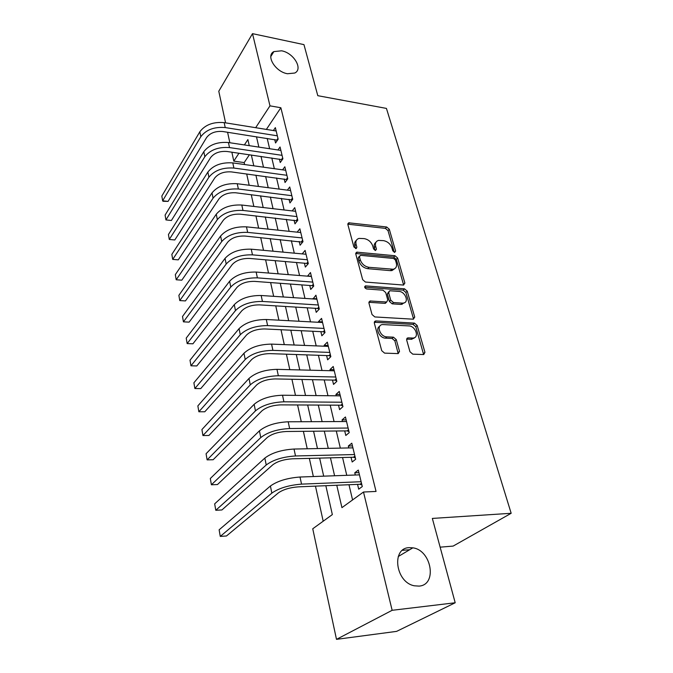 <?xml version="1.0" encoding="UTF-8"?>
<svg xmlns="http://www.w3.org/2000/svg" width="673" height="673" viewBox="0 0 673 673"><rect width="100%" height="100%" fill="white"/><g stroke="black" fill="none" stroke-linecap="round" stroke-linejoin="round"><path stroke-width="1.01" d="M394.622 252.4L395.623 251.088L389.297 229.249L386.689 226.994L348.749 222.813L347.882 224.605L353.88 246.941L356.21 248.556L356.875 247.235L356.084 244.324C355.42 241.203 356.396 239.235 359.003 238.402L364.194 238.612C368.367 239.437 371.218 241.901 372.749 246.007L373.549 248.892L375.425 250.516L376.476 249.187L375.669 246.301C374.97 243.189 375.913 241.22 378.495 240.421L383.492 240.64C387.581 241.447 390.399 243.887 391.947 247.942L392.771 250.802L394.622 252.4M409.184 547.654C391.173 547.898 395.388 582.355 414.341 585.796L419.06 586.107C437.601 584.938 431.511 550.11 412.852 547.839L409.184 547.654M281.583 50.803L273.861 51.602C265.532 55.649 275.417 71.876 287.472 73.736L294.74 73.037C303.405 69.1 293.689 52.839 281.583 50.803M409.975 351.752L412.776 354.158L423.721 354.553L424.957 352.324L417.176 325.471L414.442 323.107L375.904 320.945L374.331 323.124L381.717 350.667L384.577 353.123L398.206 353.611L399.51 351.348L396.254 339.596L393.444 337.181L386.857 336.87C379.984 336.862 375.921 325 382.592 324.554L408.881 325.909C415.561 325.951 419.666 337.703 413.071 338.048L407.888 337.871L406.677 340.067L409.975 351.752M225.573 122.856L218.784 91.242L252.501 33.65L303.96 44.628L317.791 95.684L386.437 108.412L511.169 513.289L432.344 518.429L455.2 602.764L392.14 610.302L336.492 639.35L312.743 528.776L332.344 514.584L325.841 485.704M252.501 33.65L269.982 105.846L255.673 127.693M336.769 485.241L341.934 507.644L363.496 492.022L376.047 491.441L280.86 107.739L269.982 105.846M363.496 492.022L392.14 610.302M403.455 285.058L404.885 283.064L397.634 258.028L394.984 255.74L356.757 252.139L355.79 254.041L362.671 279.674L365.422 282.054L403.455 285.058M407.232 291.165L414.745 317.084L413.306 319.195L374.827 316.941L372.026 314.535L368.947 303.077L370.091 300.982L386.664 302.026L387.774 299.956L385.713 292.553L382.971 290.189L366.65 288.969C364.589 288.019 364.202 286.984 365.473 285.882L404.54 288.835L407.232 291.165L405.886 292.469L413.365 318.354L414.745 317.084M274.727 139.605L275.543 142.987L278.159 139.193L275.358 127.634L273.389 130.545M279.413 159.089L280.237 162.538L282.904 158.803L280.044 146.983L277.949 149.978M284.191 178.993L285.041 182.526L287.758 178.833L284.839 166.761L282.61 169.84M289.079 199.343L289.945 202.952L292.721 199.317L289.735 186.976L287.363 190.148M294.084 220.155L294.967 223.848L297.794 220.273L294.74 207.646L292.208 210.91M299.191 241.439L300.099 245.216L302.985 241.7L299.855 228.786L297.146 232.16M304.423 263.21L305.349 267.072L308.301 263.631L305.096 250.415L302.185 253.898M309.773 285.495L310.724 289.449L313.736 286.075L310.455 272.548L307.536 276.166M315.258 308.301L316.226 312.348L319.296 309.05L315.94 295.203L313.012 298.955M375.113 321.383L374.693 321.358M320.87 331.654L321.862 335.793L325 332.58L321.559 318.396L318.464 321.66L318.615 322.3M326.615 355.571L327.633 359.811L330.838 356.682L327.314 342.153L324.15 345.333L324.361 346.208M332.496 380.068L333.539 384.418L336.82 381.372L333.211 366.482L329.98 369.586L330.25 370.705M338.527 405.18L339.596 409.63L342.944 406.685L339.251 391.425L335.945 394.428L336.281 395.808M344.711 430.913L345.813 435.481L349.228 432.638L345.442 416.982L342.069 419.893L342.464 421.542M351.054 457.304L352.181 461.989L355.681 459.247L351.794 443.196L348.336 446.006L348.799 447.94M280.86 107.739L266.365 129.418M267.198 138.436L269.629 148.725M271.808 157.978L274.34 168.687M276.527 177.966L279.16 189.096M281.356 198.392L284.09 209.968M286.294 219.289L289.129 231.319M291.342 240.656L294.294 253.166M296.499 262.52L299.569 275.526M301.79 284.898L304.978 298.425M307.199 307.805L310.514 321.871M312.735 331.259L316.192 345.888M318.413 355.285L322.005 370.495M324.226 379.909L327.961 395.716M330.182 405.129L334.069 421.584M336.29 430.998L340.336 448.109M342.557 457.522L346.763 475.323M348.984 484.728L352.576 499.938M357.556 484.367L358.709 489.178L362.293 486.554L358.305 470.082L354.772 472.783L355.302 475.012M249.431 154.731L244.181 162.58L244.61 164.54M246.688 173.962L249.178 185.252M251.256 194.69L253.847 206.443M255.933 215.907L258.625 228.122M260.712 237.611L263.513 250.322M265.608 259.828L268.519 273.053M270.622 282.576L273.65 296.33M275.753 305.87L278.9 320.18M281.011 329.736L284.284 344.618M286.395 354.191L289.811 369.679M291.922 379.261L295.472 395.371M297.584 404.961L301.277 421.727M303.388 431.326L307.233 448.773M309.353 458.372L313.349 476.534M315.469 486.133L323.191 521.213M440.134 547.166L453.148 546.081L511.169 513.289M455.2 602.764L396.599 631.375L336.492 639.35M402.479 550.312L409.706 549.715M244.181 162.58L233.792 161.125L231.865 152.182M229.838 142.743L227.592 132.261M249.254 145.662L247.883 139.589L244.392 144.931M238.965 153.217L233.792 161.125M323.688 476.164L319.625 458.111M317.479 448.571L313.568 431.225M311.422 421.685L307.67 405.02M305.517 395.48L301.916 379.463M299.763 369.931L296.297 354.536M294.151 345.013L290.82 330.207M288.675 320.701L285.47 306.467M283.333 296.978L280.254 283.299M278.117 273.818L275.156 260.661M273.028 251.197L270.176 238.553M268.047 229.114L265.313 216.95M263.185 207.528L260.552 195.835M258.44 186.438L255.908 175.199M253.797 165.827L251.357 155.017M256.48 136.762L258.869 147.109M261.015 156.414L263.488 167.173M265.642 176.503L268.216 187.691M270.369 197.046L273.053 208.68M275.215 218.052L277.999 230.149M280.161 239.546L283.064 252.131M285.234 261.536L288.246 274.626M290.416 284.056L293.554 297.659M295.725 307.098L298.989 321.248M301.168 330.704L304.558 345.426M306.737 354.89L310.261 370.192M312.449 379.673L316.117 395.589M318.304 405.07L322.115 421.635M324.302 431.115L328.273 448.353M330.46 457.833L334.59 475.761M307.485 275.964L311.355 276.267M312.911 298.543L316.815 298.804M318.464 321.66L322.401 321.871M324.15 345.333L328.13 345.493M329.98 369.586L333.985 369.687M335.945 394.428L339.991 394.479M342.069 419.893L346.141 419.885M348.336 446.006L352.45 445.93M354.772 472.783L358.919 472.639M375.913 242.339C374.297 243.483 373.793 245.258 374.39 247.672L375.669 246.301M375.172 250.465L374.39 247.672M356.345 240.412C354.772 241.573 354.267 243.34 354.831 245.712L356.084 244.324M355.596 248.547L354.831 245.712M394.294 252.341L388.018 230.629L385.419 228.374L347.815 224.185M403.64 285.058L396.321 259.374L393.68 257.086L355.714 253.494M395.438 260.064L393.579 258.457L360.509 255.328L359.424 256.682L360.265 259.803C361.813 264.026 364.716 266.525 368.972 267.316L393.268 269.242C396.061 268.468 397.078 266.424 396.321 263.118L395.438 260.064M359.382 256.135L358.154 258.062L359.424 256.682M394.698 268.704L391.947 270.58L390.357 270.647L367.685 268.678C363.437 267.896 360.535 265.389 358.995 261.174L358.154 258.062M413.449 319.195L413.365 318.354M386.512 302.042L384.922 303.346L368.871 302.295M364.699 287.228L403.194 290.147L404.54 288.835M402.277 303.128L403.312 303.086C409.47 302.497 405.323 291.56 398.929 291.392L389.734 290.753L388.674 292.772L390.744 300.166L393.486 302.53L402.277 303.128L400.923 304.423L404.54 302.707M388.615 291.855L387.345 294.093L388.674 292.772M400.923 304.423L392.14 303.834L389.406 301.47L387.345 294.093M405.886 292.469L403.194 290.147M414.467 337.661L411.674 339.293L406.601 339.116M379.707 326.329C374.945 328.533 379.622 338.174 385.486 338.14L386.857 336.87M398.172 353.611L394.866 340.849L392.065 338.443L385.486 338.14M423.611 354.562L415.779 326.725L413.054 324.378L374.264 322.249M199.839 131.765L200.823 136.703L162.639 200.781L161.831 196.062L199.839 131.765C205.164 124.749 213.274 121.704 224.176 122.629L276.174 130.991M200.823 136.703C206.165 129.704 214.3 126.659 225.228 127.567L277.335 135.811M277.453 140.211L222.788 131.513C215.545 130.915 210.144 132.934 206.577 137.57L168.065 201.395L163.001 201.277L162.639 200.781L168.065 201.395M276.889 139.942L277.966 138.394M203.81 151.686L204.819 156.733L165.928 219.92L165.095 215.091L203.81 151.686C209.219 144.745 217.429 141.7 228.433 142.533L280.877 150.416M204.819 156.733C210.254 149.818 218.481 146.764 229.518 147.58L282.071 155.337M282.256 159.711L227.028 151.484C219.718 150.945 214.25 152.964 210.624 157.549L171.396 220.483L165.928 219.92L171.396 220.483M281.592 159.4L282.685 157.869M207.873 172.052L208.899 177.218L169.276 239.453L168.435 234.524L207.873 172.052C213.375 165.205 221.678 162.151 232.791 162.9L285.68 170.269M208.899 177.218C214.426 170.387 222.763 167.333 233.893 168.057L286.9 175.3M287.161 179.649L231.361 171.901C223.983 171.43 218.447 173.457 214.754 177.975L174.795 239.967L169.276 239.453L174.795 239.967M286.387 179.287L287.506 177.773M212.02 192.882L213.072 198.165L172.709 259.399L171.842 254.369L212.02 192.882C217.623 186.127 226.035 183.073 237.249 183.729L290.601 190.56M213.072 198.165C218.7 191.435 227.138 188.381 238.377 189.012L291.846 195.7M292.183 200.024L235.794 192.789C228.34 192.385 222.738 194.413 218.986 198.872L178.269 259.854L172.709 259.399L178.269 259.854M291.3 199.62L292.435 198.131M216.269 214.199L217.345 219.608L176.2 279.766L175.325 274.634L216.269 214.199C221.972 207.545 230.486 204.491 241.809 205.038L295.624 211.314M217.345 219.608C223.074 212.979 231.613 209.926 242.97 210.447L296.902 216.571M297.331 220.862L240.328 214.174C232.808 213.829 227.129 215.856 223.31 220.248L181.811 280.17L176.2 279.766L181.811 280.17M296.313 220.399L297.474 218.935M220.609 236.021L221.72 241.548L179.775 300.579L178.875 295.338L220.609 236.021C226.422 229.468 235.045 226.414 246.478 226.851L300.764 232.538M221.72 241.548C227.55 235.028 236.198 231.975 247.664 232.387L302.068 237.914M302.598 242.179L244.964 236.046C237.376 235.777 231.63 237.805 227.735 242.12L185.437 300.924L179.775 300.579L185.437 300.924M301.445 241.666L302.631 240.219M225.06 258.348L226.195 264.018L183.426 321.845L182.509 316.487L225.06 258.348C230.982 251.912 239.714 248.859 251.256 249.187L306.022 254.251M226.195 264.018C232.135 257.608 240.892 254.554 252.468 254.857L307.359 259.761M307.998 263.984L306.695 263.412L249.717 258.449C242.053 258.255 236.231 260.274 232.269 264.523L189.138 322.131L183.426 321.845L189.138 322.131M306.695 263.412L307.906 261.999M229.619 281.221L230.772 287.026L187.161 343.583L186.219 338.107L229.619 281.221C235.643 274.904 244.492 271.85 256.152 272.06L311.406 276.468M230.772 287.026C236.829 280.734 245.704 277.688 257.397 277.865L312.777 282.105M313.534 286.303L312.07 285.663L254.587 281.381C246.84 281.272 240.951 283.291 236.904 287.455L192.915 343.802L187.161 343.583M312.07 285.663L313.298 284.284M234.288 304.642L235.466 310.589L190.972 365.801L190.013 360.206L234.288 304.642C240.429 298.459 249.389 295.405 261.166 295.497L316.916 299.216M235.466 310.589C241.641 304.432 250.634 301.386 262.436 301.445L318.312 304.987M319.212 309.143L317.563 308.444L259.568 304.877C251.752 304.844 245.78 306.871 241.657 310.943L196.785 365.952L190.972 365.801M317.563 308.444L318.825 307.09M239.066 328.643L240.278 334.733L194.876 388.523L193.891 382.794L239.066 328.643C245.325 322.594 254.411 319.549 266.306 319.507L322.56 322.51M240.278 334.733C246.57 328.718 255.681 325.673 267.61 325.597L323.991 328.424M412.507 338.544L413.962 338.275M407.67 338.065L407.123 338.174M324.983 332.512L323.2 331.764L264.674 328.954C256.775 329.013 250.726 331.032 246.528 335.011L200.739 388.607L194.876 388.523M323.2 331.764L324.479 330.443M243.971 353.241L245.208 359.483L198.863 411.767L197.854 405.903L243.971 353.241C250.348 347.335 259.551 344.29 271.572 344.113L328.34 346.368M245.208 359.483C251.626 353.619 260.863 350.574 272.91 350.364L329.804 352.416M330.763 356.387L328.962 355.647L269.915 353.628C261.932 353.779 255.807 355.79 251.525 359.676L204.785 411.775L198.863 411.767M328.962 355.647L330.275 354.36M248.993 378.453L250.263 384.863L202.943 435.54L201.917 429.551L248.993 378.453C255.504 372.707 264.826 369.67 276.973 369.351L334.254 370.806M250.263 384.863C256.808 379.151 266.171 376.114 278.344 375.761L335.76 377.006M336.685 380.851L334.868 380.119L275.282 378.933C267.223 379.168 261.006 381.179 256.64 384.964L208.924 435.473L202.943 435.54M334.868 380.119L336.206 378.865M254.142 404.313L255.454 410.883L207.124 459.878L206.073 453.737L254.142 404.313C260.788 398.727 270.243 395.699 282.509 395.236L340.319 395.85M255.454 410.883C262.125 405.339 271.614 402.311 283.913 401.806L341.859 402.21M342.759 405.92L340.925 405.188L280.784 404.877C272.641 405.222 266.34 407.224 261.89 410.892L213.156 459.726L207.124 459.878M340.925 405.188L342.288 403.977M259.425 430.846L260.771 437.585L211.398 484.779L210.321 478.503L259.425 430.846C266.205 425.429 275.795 422.417 288.195 421.786L346.545 421.525M260.771 437.585C267.585 432.217 277.209 429.197 289.634 428.533L348.118 428.045M348.984 431.612L347.125 430.888L286.429 431.494C278.201 431.94 271.816 433.942 267.265 437.5L217.488 484.543L211.398 484.779M347.125 430.888L348.521 429.719M264.851 458.069L266.23 464.984L215.781 510.285L214.67 503.85L264.851 458.069C271.774 452.845 281.499 449.833 294.025 449.042L352.921 447.856M266.23 464.984C273.188 459.81 282.946 456.799 295.506 455.966L354.536 454.544M355.361 457.951L353.485 457.236L292.225 458.818C283.913 459.373 277.436 461.367 272.792 464.799L221.922 509.957L215.781 510.285M353.485 457.236L354.915 456.109M270.42 486.015L271.833 493.116L220.264 536.406L219.129 529.819L270.42 486.015C277.486 480.985 287.354 477.99 300.015 477.022L359.458 474.86M271.833 493.116C278.942 488.135 288.835 485.149 301.538 484.131L361.123 481.725M361.906 484.972L360.013 484.266L298.173 486.865C289.777 487.538 283.207 489.523 278.462 492.813L226.465 535.986L220.264 536.406M360.013 484.266L361.477 483.18M394.395 252.367L395.623 251.088M355.672 248.564L356.875 247.235M375.256 250.491L376.476 249.187M348.219 224.185L349.447 222.763M385.419 228.374L386.689 226.994M388.018 230.629L389.297 229.249M356.093 253.494L357.355 252.106M393.68 257.086L394.984 255.74M396.321 259.374L397.634 258.028M403.548 284.376L404.885 283.064M358.995 261.174L360.265 259.803M367.685 268.678L368.972 267.316M390.357 270.647L391.669 269.309M369.199 302.295L370.52 300.966M384.922 303.346L386.26 302.034M364.665 287.051L365.818 285.865M389.406 301.47L390.744 300.166M392.14 303.834L393.486 302.53M406.77 339.116L408.158 337.871M410.959 339.31L412.356 338.065M392.065 338.443L393.444 337.181M394.866 340.849L396.254 339.596M398.113 352.593L399.51 351.348M374.558 322.249L375.904 320.945M413.054 324.378L414.442 323.107M415.779 326.725L417.176 325.471M423.527 353.544L424.957 352.324M224.176 122.629L225.228 127.567M228.433 142.533L229.518 147.58M232.791 162.9L233.893 168.057M237.249 183.729L238.377 189.012M241.809 205.038L242.97 210.447M246.478 226.851L247.664 232.387M251.256 249.187L252.468 254.857M256.152 272.06L257.397 277.865M261.166 295.497L262.436 301.445M266.306 319.507L267.61 325.597M271.572 344.113L272.91 350.364M276.973 369.351L278.344 375.761M282.509 395.236L283.913 401.806M288.195 421.786L289.634 428.533M294.025 449.042L295.506 455.966M300.015 477.022L301.538 484.131M270.824 56.498L273.861 51.602M398.248 556.529L412.852 547.839M347.823 223.882L348.749 222.813M355.723 253.267L356.757 252.139M391.947 270.58L393.268 269.242M368.888 302.202L370.091 300.982M385.326 303.33L386.664 302.026M364.673 286.715L365.473 285.882M401.958 304.381L403.312 303.086M406.618 339.015L407.888 337.871M411.674 339.293L413.071 338.048M374.264 322.199L375.551 320.962"/></g></svg>
